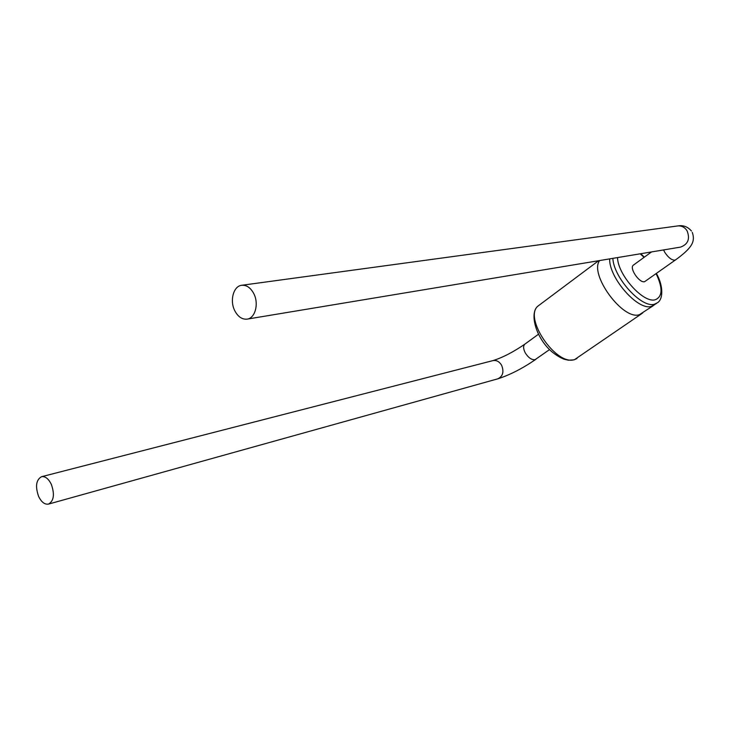 <?xml version="1.0" encoding="UTF-8"?>
<svg xmlns="http://www.w3.org/2000/svg" width="730" height="730" viewBox="0 0 730 730"><rect width="100%" height="100%" fill="white"/><g stroke="black" fill="none" stroke-linecap="round" stroke-linejoin="round"><path stroke-width="1.09" d="M642.619 313.06L639.38 314.703C622.945 320.662 588.909 274.179 599.64 260.546C588.909 274.179 622.945 320.662 639.38 314.703L653.35 305.633M654.609 304.757L651.406 306.372C638.139 311.08 608.793 277.783 609.687 258.876C608.793 277.783 638.139 311.08 651.406 306.372L656.498 303.452M51.337 484.364C54.814 494.374 53.865 500.944 48.518 504.092C44.731 504.722 41.427 502.158 38.599 496.4C35.131 486.372 36.117 479.811 41.537 476.708C45.251 476.133 48.518 478.688 51.337 484.364M253.648 293.341C250.454 287.593 246.484 284.91 241.73 285.284C233.354 286.005 229.475 300.97 234.923 311.016C238.153 316.911 242.214 319.612 247.114 319.129C255.29 318.243 259.141 303.361 253.648 293.341M633.704 264.899L633.266 265.218C629.178 268.339 639.425 283.276 644.581 281.707L675.451 259.962M539.853 304.666L538.083 305.989C523.1 317.659 556.397 366.56 574.692 359.525L641.341 313.946M656.407 273.522C662.959 284.737 663.652 298.387 657.757 302.576L654.564 304.182C641.852 308.635 613.62 277.738 612.862 258.356M617.525 257.58C617.781 274.991 643.659 303.726 655.339 299.711C662.639 296.635 662.904 287.967 656.124 273.713M644.088 257.343L640.21 253.812M525.217 343.885L524.733 344.241C513.035 352.216 502.423 357.673 492.887 360.629C496.382 359.99 499.274 361.496 501.556 365.173C504.202 371.743 502.952 376.288 497.796 378.834L48.518 504.092M538.421 334.276L524.733 344.241C523.082 346.111 523.273 349.022 525.317 352.964C528.411 357.8 531.659 360.036 535.063 359.689L549.535 349.597M680.497 247.114L680.57 247.105C688.107 244.276 690.261 238.801 687.012 230.689C684.658 227.176 681.528 225.597 677.623 225.953C683.116 224.968 687.724 226.656 691.447 231.008M663.534 249.934L664.784 252.324C668.279 257.562 671.627 260.172 674.821 260.172L675.843 259.679C682.349 254.971 686.957 250.901 689.658 247.47C691.83 244.66 695.088 240.088 692.277 232.405M576.965 358.558L574.026 359.844L568.487 360.228L564.19 359.251C560.421 357.828 556.233 355.264 551.634 351.568C535.136 337.151 529.314 312.303 538.083 305.989L598.6 260.72M644.371 257.133L640.712 253.73M492.887 360.629L41.537 476.708M535.756 359.406C522.351 368.559 509.695 375.037 497.796 378.834M677.623 225.953L241.73 285.284M633.266 265.218L651.525 251.932M680.57 247.105L247.114 319.129"/></g></svg>
